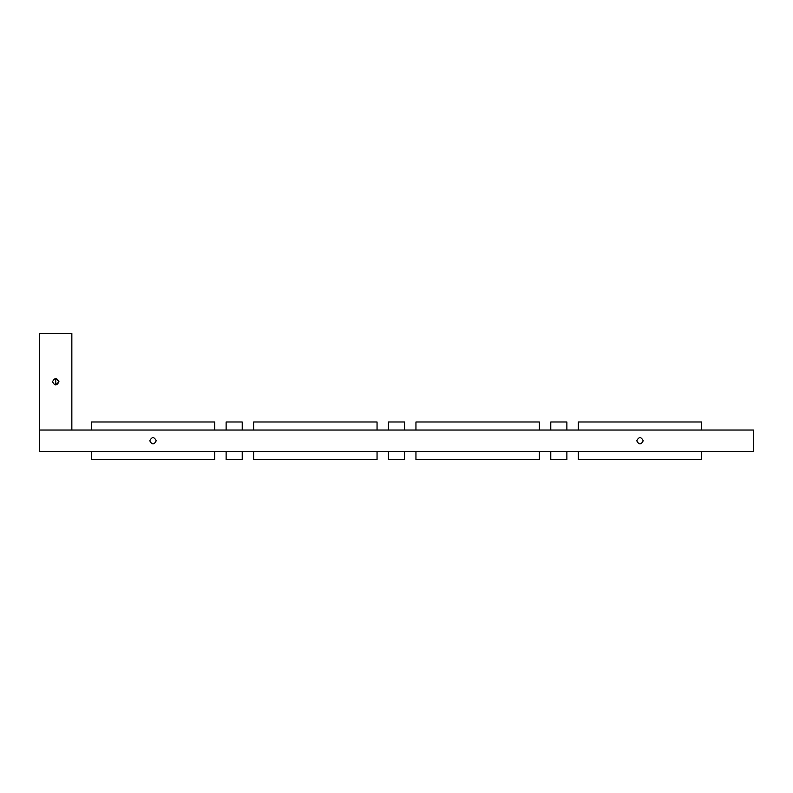 <?xml version="1.0" encoding="UTF-8"?>
<svg xmlns="http://www.w3.org/2000/svg" width="793" height="793" viewBox="0 0 793 793"><rect width="100%" height="100%" fill="white"/><g stroke="black" fill="none" stroke-linecap="round" stroke-linejoin="round"><path stroke-width="1.19" d="M55.748 384.962L55.748 378.519L58.969 381.74L55.748 384.962L58.969 381.74C56.818 377.587 54.677 377.587 52.526 381.74C54.677 385.894 56.818 385.894 58.969 381.74C56.818 377.587 54.677 377.587 52.526 381.74C54.677 385.894 56.818 385.894 58.969 381.74L55.748 378.519M71.846 333.447L39.65 333.447L71.846 333.447L71.846 430.034L39.65 430.034L39.65 451.504L753.35 451.504L753.35 430.034L39.65 430.034L39.65 451.504M242.222 430.034L242.222 421.985L226.124 421.985L226.124 430.034M226.124 451.504L226.124 459.553L242.222 459.553L242.222 451.504M566.876 430.034L566.876 421.985L550.778 421.985L550.778 430.034M550.778 451.504L550.778 459.553L566.876 459.553L566.876 451.504M539.379 430.034L539.379 421.985L415.948 421.985L415.948 430.034M415.948 451.504L415.948 459.553L539.379 459.553L539.379 451.504M377.052 430.034L377.052 421.985L253.621 421.985L253.621 430.034M253.621 451.504L253.621 459.553L377.052 459.553L377.052 451.504M214.725 430.034L214.725 421.985L91.304 421.985L91.304 430.034M91.304 451.504L91.304 459.553L214.725 459.553L214.725 451.504M701.696 430.034L701.696 421.985L578.275 421.985L578.275 430.034M578.275 451.504L578.275 459.553L701.696 459.553L701.696 451.504M149.788 440.769C151.939 444.923 154.08 444.923 156.231 440.769C154.08 436.616 151.939 436.616 149.788 440.769C151.939 444.923 154.08 444.923 156.231 440.769C154.08 436.616 151.939 436.616 149.788 440.769C151.939 436.616 154.08 436.616 156.231 440.769C154.08 444.923 151.939 444.923 149.788 440.769C151.939 436.616 154.08 436.616 156.231 440.769C154.08 444.923 151.939 444.923 149.788 440.769M636.769 440.769C638.92 444.923 641.061 444.923 643.212 440.769C641.061 436.616 638.92 436.616 636.769 440.769C638.92 444.923 641.061 444.923 643.212 440.769C641.061 436.616 638.92 436.616 636.769 440.769C638.92 436.616 641.061 436.616 643.212 440.769C641.061 444.923 638.92 444.923 636.769 440.769C638.92 436.616 641.061 436.616 643.212 440.769C641.061 444.923 638.92 444.923 636.769 440.769M404.549 430.034L404.549 421.985L388.451 421.985L388.451 430.034M388.451 451.504L388.451 459.553L404.549 459.553L404.549 451.504M753.35 430.034L753.35 451.504M39.65 333.447L39.65 430.034"/></g></svg>
